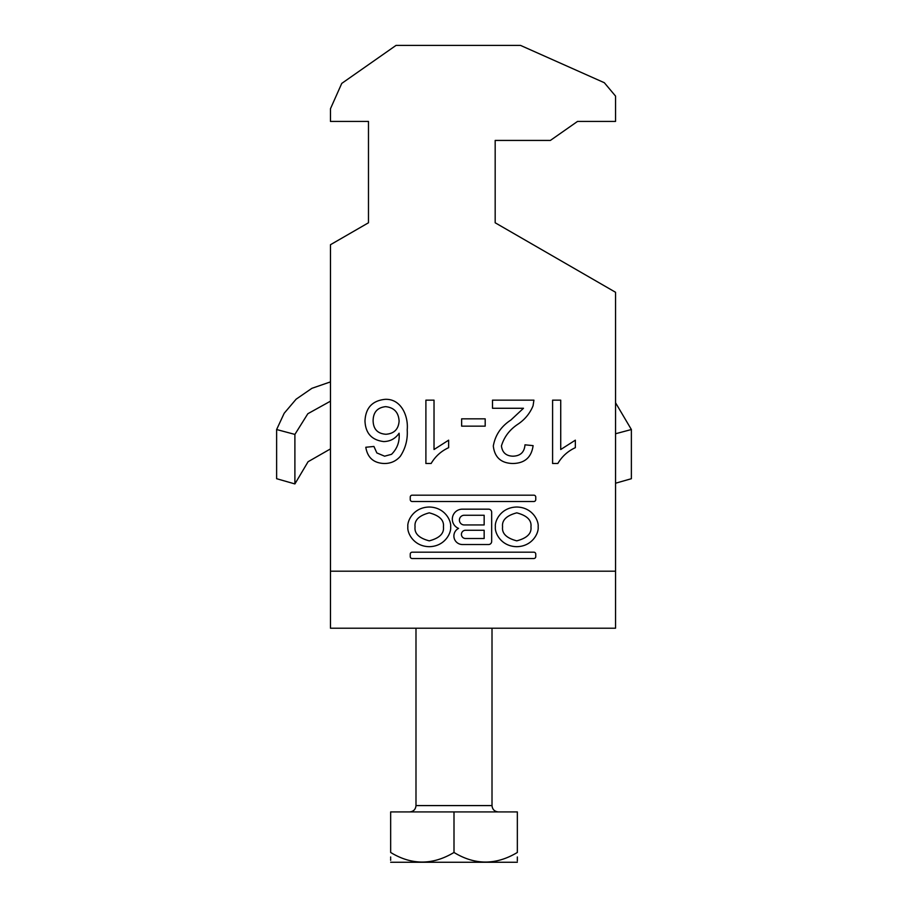 <?xml version="1.0" encoding="UTF-8"?>
<svg xmlns="http://www.w3.org/2000/svg" width="908" height="908" viewBox="0 0 908 908"><rect width="100%" height="100%" fill="white"/><g stroke="black" fill="none" stroke-linecap="round" stroke-linejoin="round"><path stroke-width="1.36" d="M407.862 526.856C407.011 532.655 413.424 546.412 429.246 546.684C445.068 546.412 451.48 532.655 450.629 526.856C451.48 521.056 445.068 507.288 429.246 507.027C413.424 507.288 407.011 521.056 407.862 526.856M443.433 526.856C444.239 520.227 439.517 515.562 429.246 512.85C418.985 515.562 414.252 520.227 415.058 526.856C414.252 533.473 418.985 538.138 429.246 540.85C439.517 538.138 444.239 533.473 443.433 526.856M530.953 526.856C531.759 533.473 527.026 538.138 516.765 540.85C506.494 538.138 501.761 533.473 502.578 526.856C501.761 520.227 506.494 515.562 516.765 512.85C527.026 515.562 531.759 520.227 530.953 526.856M495.382 526.856C494.519 521.056 500.944 507.288 516.765 507.027C532.587 507.288 539 521.056 538.138 526.856C539 532.655 532.587 546.412 516.765 546.684C500.944 546.412 494.519 532.655 495.382 526.856M412.175 552.189A1.929 1.929 0 0 0 410.246 554.118L410.246 556.593A1.929 1.929 0 0 0 412.175 558.522L533.836 558.522A1.929 1.929 0 0 0 535.765 556.593L535.765 554.118A1.929 1.929 0 0 0 533.836 552.189L412.175 552.189M523.485 408.271L492.499 408.271L492.499 400.156L533.915 400.156L533.064 405.785C530.011 413.197 525.142 419.224 518.457 423.843C509.876 429.37 504.201 436.725 501.432 445.941C502.283 452.581 506.131 455.998 512.975 456.191C520.432 455.964 524.427 452.173 524.983 444.818L533.11 445.635C531.498 457.348 524.733 463.307 512.804 463.5C501.114 463.228 494.622 457.394 493.305 446.021C495.246 435.057 501.103 426.397 510.886 420.029L523.485 408.271M425.897 463.5L425.897 400.156L434.024 400.156L434.024 449.517L448.643 440.176L448.643 447.667C441.129 451.151 435.284 456.429 431.13 463.5L425.897 463.5M330.467 244.717L368.478 222.778L368.478 121.422L330.467 121.422L330.467 108.744L341.749 83.411L396.036 45.4L520.511 45.4L604.319 82.719L615.545 96.078L615.545 121.422L577.533 121.422L550.384 140.422L495.178 140.422L495.178 222.778L615.545 292.274L615.545 628.211L330.467 628.211L330.467 244.717M384.084 463.5C373.608 463.046 367.513 457.632 365.799 447.258L373.926 446.452L376.854 452.944L384.617 456.191L391.53 454.318C397.284 448.597 399.804 441.572 399.1 433.218C395.4 438.643 390.27 441.424 383.709 441.572C371.735 440.108 365.504 433.264 364.982 421.017C365.595 407.942 372.269 400.712 385.015 399.338C401.12 398.51 408.532 416.08 407.215 429.813C407.828 439.506 405.524 448.336 400.315 456.304C396.036 461.196 390.622 463.591 384.084 463.5M461.639 418.838L485.19 418.838L485.19 426.147L461.639 426.147L461.639 418.838M552.597 463.5L552.597 400.156L560.724 400.156L560.724 449.517L575.343 440.176L575.343 447.667C567.818 451.151 561.984 456.429 557.83 463.5L552.597 463.5M533.836 501.511L412.175 501.511A1.929 1.929 0 0 1 410.246 499.582L410.246 497.107A1.929 1.929 0 0 1 412.175 495.178L533.836 495.178A1.929 1.929 0 0 1 535.765 497.107L535.765 499.582A1.929 1.929 0 0 1 533.836 501.511M458.563 528.399A8.524 8.524 0 0 0 462.41 544.528L488.583 544.528A3.076 3.076 0 0 0 491.659 541.452L491.659 512.248A3.076 3.076 0 0 0 488.583 509.172L462.308 509.172A9.977 9.977 0 0 0 458.563 528.399M368.478 121.422L368.478 222.778M495.178 222.778L495.178 140.422M385.945 434.262C394.095 433.649 398.476 429.291 399.1 421.176C398.635 412.425 394.14 407.579 385.639 406.648C377.387 407.567 373.222 412.266 373.109 420.767C373.347 429.189 377.637 433.695 385.945 434.262M484.157 538.512L465.532 538.512A4.12 4.12 0 0 1 461.423 534.392A4.12 4.12 0 0 1 465.532 530.272L484.157 530.272L484.157 538.512M464.249 515.256A4.846 4.846 0 0 0 459.403 520.102A4.846 4.846 0 0 0 464.249 524.949L484.157 524.949L484.157 515.256L464.249 515.256M517.344 862.26L390.656 862.26M517.344 852.464C517.344 865.233 517.344 865.233 517.344 852.464L517.344 811.922L390.656 811.922L390.656 852.464C411.585 865.245 432.696 865.245 454 852.464C474.929 865.245 496.052 865.245 517.344 852.464M517.344 860.92L517.344 856.97M390.656 856.97L390.656 857.947M390.656 858.82L390.656 860.319M390.656 852.464C390.656 865.233 390.656 865.233 390.656 852.464M454 852.464L454 811.922M294.896 434.41L294.896 483.93L276.622 478.709L276.622 429.529L294.896 434.41L307.835 413.73L330.467 401.177M615.545 402.755L631.378 429.529L631.378 478.709L615.545 483.226M631.378 429.529L615.545 433.752M330.467 381.893L311.898 388.318L296.121 399.191L284.193 413.254L276.622 429.529M615.545 571.2L330.467 571.2M415.989 628.211L415.989 805.589L492.011 805.589C492.386 809.437 494.497 811.548 498.344 811.922M415.989 805.589C415.614 809.437 413.503 811.548 409.656 811.922M492.011 628.211L492.011 805.589M330.467 448.904L308.073 461.729L294.896 483.93"/></g></svg>
